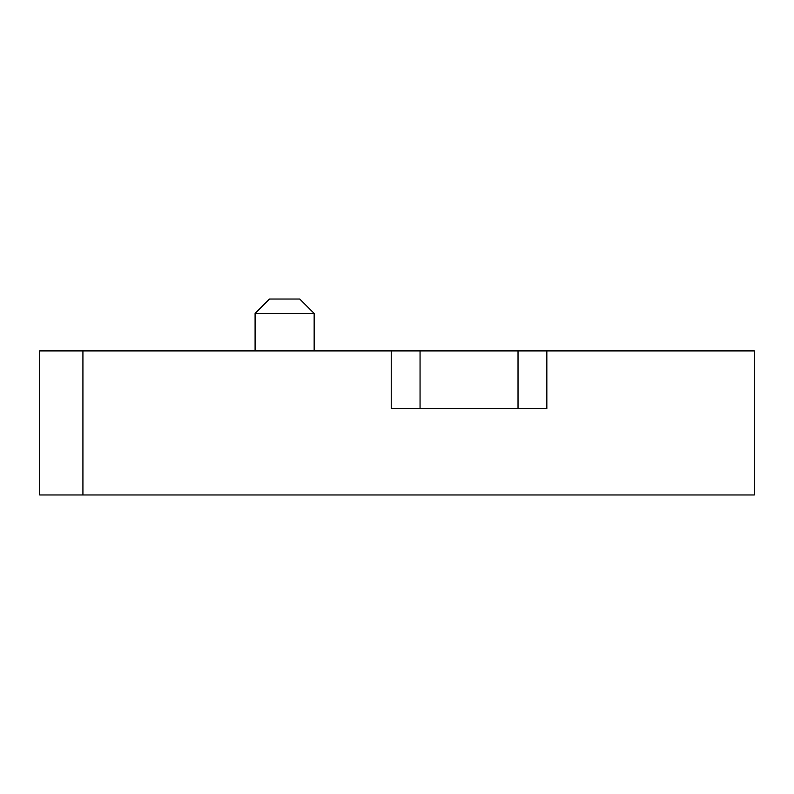 <?xml version="1.0" encoding="UTF-8"?>
<svg xmlns="http://www.w3.org/2000/svg" width="794" height="794" viewBox="0 0 794 794"><rect width="100%" height="100%" fill="white"/><g stroke="black" fill="none" stroke-linecap="round" stroke-linejoin="round"><path stroke-width="1.19" d="M255.092 313.441L269.494 299.03L299.755 299.03L314.156 313.441L255.092 313.441L255.092 350.898M314.156 313.441L314.156 350.898M518.025 408.523L518.025 350.898L546.838 350.898L546.838 408.523L391.234 408.523L391.234 350.898L420.056 350.898L420.056 408.523M518.025 350.898L420.056 350.898M82.923 494.97L39.7 494.97L39.7 350.898L82.923 350.898L82.923 494.97L754.3 494.97L754.3 350.898L546.838 350.898M391.234 350.898L82.923 350.898"/></g></svg>
